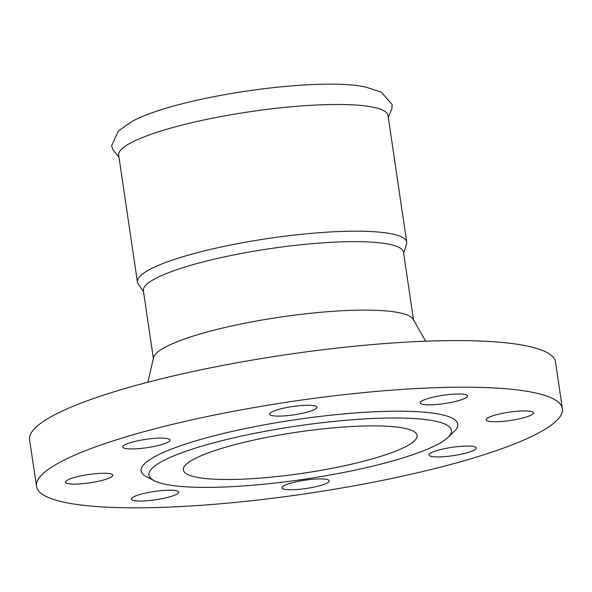 <?xml version="1.0" encoding="UTF-8"?>
<svg xmlns="http://www.w3.org/2000/svg" width="592" height="592" viewBox="0 0 592 592"><rect width="100%" height="100%" fill="white"/><g stroke="black" fill="none" stroke-linecap="round" stroke-linejoin="round"><path stroke-width="0.89" d="M118.97 157.132L112.968 149.902L111.585 145.891L118.37 130.973L131.713 121.671A129.596 22.755 -8.4 0 1 156.828 111.133A129.596 22.755 -8.4 0 1 365.834 87.098L381.292 92.145L392.096 104.466L391.941 108.713L388.285 117.364M143.523 291.664L138.195 283.916A136.116 23.895 -8.4 0 1 137.403 281.962L118.689 155.259A136.116 23.895 -8.4 0 1 155.356 132.815A136.116 23.895 -8.4 0 1 301.446 105.938A136.116 23.895 -8.4 0 1 388.004 115.484L406.719 242.195A136.116 23.895 -8.4 0 1 406.519 244.296L403.663 253.25M435.305 451.052A23.924 4.203 171.6 0 0 428.86 454.996A23.924 4.203 171.6 0 0 444.074 456.676A23.924 4.203 171.6 0 0 469.752 451.955A23.924 4.203 171.6 0 0 476.19 448.011A23.924 4.203 171.6 0 0 460.983 446.331A23.924 4.203 171.6 0 0 435.305 451.052M304.895 480.201A23.924 4.203 171.6 0 0 281.918 487.838A23.924 4.203 171.6 0 0 306.279 488.489A23.924 4.203 171.6 0 0 329.256 480.845A23.924 4.203 171.6 0 0 304.895 480.201M171.295 490.198A23.924 4.203 171.6 0 0 145.388 493.114A23.924 4.203 171.6 0 0 131.38 499.1A23.924 4.203 171.6 0 0 138.802 501.017A23.924 4.203 171.6 0 0 164.709 498.101A23.924 4.203 171.6 0 0 178.717 492.115A23.924 4.203 171.6 0 0 171.295 490.198M112.754 475.191A23.924 4.203 171.6 0 0 88.437 474.547A23.924 4.203 171.6 0 0 65.423 482.191A23.924 4.203 171.6 0 0 65.431 482.206A23.924 4.203 171.6 0 0 89.747 482.85A23.924 4.203 171.6 0 0 112.761 475.206A23.924 4.203 171.6 0 0 112.754 475.191M163.577 443.97A23.924 4.203 171.6 0 0 170.022 440.026A23.924 4.203 171.6 0 0 154.808 438.346A23.924 4.203 171.6 0 0 129.13 443.075A23.924 4.203 171.6 0 0 122.692 447.019A23.924 4.203 171.6 0 0 137.899 448.692A23.924 4.203 171.6 0 0 163.577 443.97M293.987 414.822A23.924 4.203 171.6 0 0 316.957 407.185A23.924 4.203 171.6 0 0 292.603 406.541A23.924 4.203 171.6 0 0 269.626 414.178A23.924 4.203 171.6 0 0 293.987 414.822M486.128 419.832A23.924 4.203 171.6 0 0 510.445 420.475A23.924 4.203 171.6 0 0 533.459 412.831A23.924 4.203 171.6 0 0 533.451 412.816A23.924 4.203 171.6 0 0 509.135 412.18A23.924 4.203 171.6 0 0 486.121 419.824A23.924 4.203 171.6 0 0 486.128 419.832M427.587 404.824A23.924 4.203 171.6 0 0 453.494 401.909A23.924 4.203 171.6 0 0 467.502 395.922A23.924 4.203 171.6 0 0 460.08 394.006A23.924 4.203 171.6 0 0 434.173 396.921A23.924 4.203 171.6 0 0 420.165 402.915A23.924 4.203 171.6 0 0 427.587 404.824M137.403 281.962A136.116 23.895 -8.4 0 1 174.063 259.525A136.116 23.895 -8.4 0 1 320.154 232.641A136.116 23.895 -8.4 0 1 406.719 242.195M153.372 358.382L143.375 290.687A131.483 23.081 -8.4 0 1 178.791 269.012A131.483 23.081 -8.4 0 1 319.909 243.046A131.483 23.081 -8.4 0 1 403.515 252.273L413.512 319.961M147.889 382.217L153.565 357.553A131.483 23.081 -8.4 0 1 188.907 337.484A131.483 23.081 -8.4 0 1 325.829 311.851A131.483 23.081 -8.4 0 1 413.09 319.229L425.648 341.207M490.798 452.503A265.808 46.664 -8.4 0 1 205.513 504.991A265.808 46.664 -8.4 0 1 36.482 486.343A265.808 46.664 -8.4 0 1 108.084 442.52A265.808 46.664 -8.4 0 1 393.369 390.032A265.808 46.664 -8.4 0 1 562.4 408.68A265.808 46.664 -8.4 0 1 490.798 452.503M36.482 486.343L29.6 439.745A265.808 46.664 -8.4 0 1 101.202 395.922A265.808 46.664 -8.4 0 1 386.487 343.434A265.808 46.664 -8.4 0 1 555.518 362.082L562.4 408.68M410.271 455.559A152.891 26.84 -8.4 0 1 263.647 484.241A152.891 26.84 -8.4 0 1 154.305 480.741A152.891 26.84 -8.4 0 1 190.136 449.816A152.891 26.84 -8.4 0 1 370.91 418.596A152.891 26.84 -8.4 0 1 447.989 437.377A152.891 26.84 -8.4 0 1 410.271 455.559M154.305 480.741L146.72 476.878A160.047 28.098 -8.4 0 1 184.223 444.511A160.047 28.098 -8.4 0 1 373.448 411.825A160.047 28.098 -8.4 0 1 454.131 431.479L447.989 437.377M215.148 450.475A118.156 20.742 -8.4 0 1 341.954 427.135A118.156 20.742 -8.4 0 1 417.094 435.431A118.156 20.742 -8.4 0 1 385.266 454.908A118.156 20.742 -8.4 0 1 258.452 478.24A118.156 20.742 -8.4 0 1 183.32 469.952A118.156 20.742 -8.4 0 1 215.148 450.475"/></g></svg>

